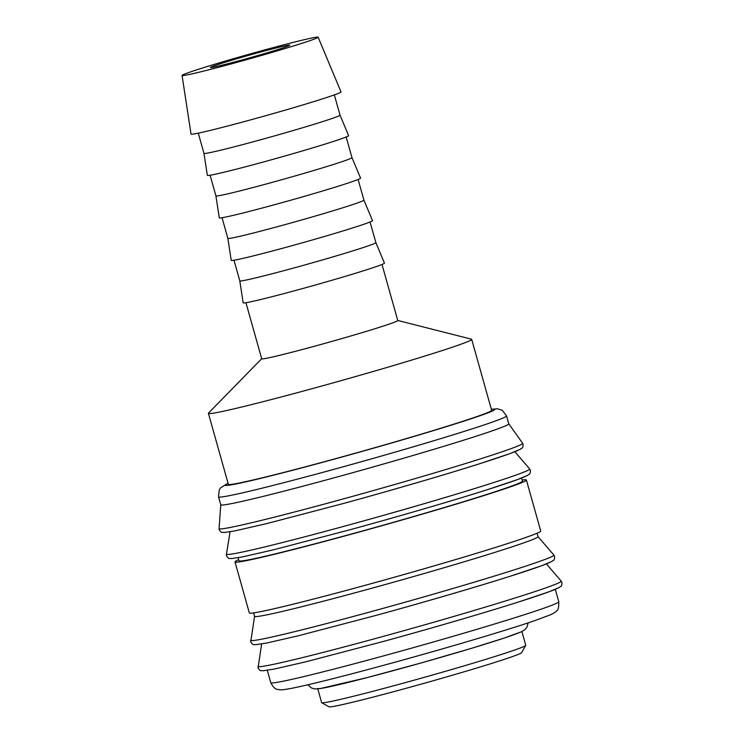 <?xml version="1.0" encoding="UTF-8"?>
<svg xmlns="http://www.w3.org/2000/svg" width="744" height="744" viewBox="0 0 744 744"><rect width="100%" height="100%" fill="white"/><g stroke="black" fill="none" stroke-linecap="round" stroke-linejoin="round"><path stroke-width="1.12" d="M219.071 528.593A157.672 5.087 -15.7 0 0 342.603 499.112A157.672 5.087 -15.7 0 0 520 445.089A157.672 5.087 -15.7 0 0 522.632 443.266L523.079 444.261C523.023 449.004 521.981 447.572 520.335 449.264L510.031 453.58L479.666 463.735C445.721 474.523 393.018 489.915 344.416 503.223L266.408 523.683L235.197 530.825L224.149 532.518C221.861 531.923 221.721 533.699 219.201 529.672L219.071 528.593A157.672 5.087 -15.7 0 1 219.071 528.584L220.763 504.758A149.581 4.827 -15.7 0 0 351.959 472.896A149.581 4.827 -15.7 0 0 506.255 425.512A149.581 4.827 -15.7 0 0 508.766 423.829L506.543 415.896L502.302 410.297L497.476 408.809L491.338 409.265M522.632 443.266A157.672 5.087 -15.7 0 0 522.623 443.257L508.766 423.801M238.099 557.73L238.964 560.809A147.228 4.752 -15.7 0 0 368.085 529.421A147.228 4.752 -15.7 0 0 519.954 482.791A147.228 4.752 -15.7 0 0 522.428 481.126L521.563 478.048M238.657 559.711A151.348 4.883 -15.7 0 0 237.541 560.213A151.348 4.883 -15.7 0 0 235.002 561.925L249.333 612.917A151.348 4.883 -15.7 0 0 382.063 580.655A151.348 4.883 -15.7 0 0 538.191 532.713A151.348 4.883 -15.7 0 0 540.73 531.011L526.399 480.01A151.348 4.883 -15.7 0 0 522.121 480.038M235.002 561.925A151.348 4.883 -15.7 0 0 367.731 529.663A151.348 4.883 -15.7 0 0 523.85 481.721A151.348 4.883 -15.7 0 0 526.399 480.01M253.611 612.889L254.578 616.339A147.228 4.752 -15.7 0 0 383.69 584.951A147.228 4.752 -15.7 0 0 535.568 538.312A147.228 4.752 -15.7 0 0 538.033 536.656L537.066 533.216M317.79 688.907L321.65 702.643A106.001 3.422 -15.7 0 0 321.733 702.736A106.001 3.422 -15.7 0 0 416.259 679.588A106.001 3.422 -15.7 0 0 523.962 646.471A106.001 3.422 -15.7 0 0 525.72 645.392A106.001 3.422 -15.7 0 0 525.748 645.271L521.888 631.544M321.733 702.736L328.997 706.8A100.115 3.236 -15.7 0 0 418.268 684.945A100.115 3.236 -15.7 0 0 519.991 653.66A100.115 3.236 -15.7 0 0 521.646 652.646L525.72 645.392M182.057 75.442L191.031 134.06A77.897 2.511 -15.7 0 0 259.2 117.515A77.897 2.511 -15.7 0 0 339.701 92.795A77.897 2.511 -15.7 0 0 341.012 91.903L318.125 37.2A70.671 2.279 -15.7 0 0 256.01 52.312A70.671 2.279 -15.7 0 0 183.247 74.66A70.671 2.279 -15.7 0 0 182.057 75.442A70.671 2.279 -15.7 0 0 243.902 60.431A70.671 2.279 -15.7 0 0 316.935 38.009A70.671 2.279 -15.7 0 0 318.125 37.2M340.027 115.115L348.601 135.622A73.377 2.372 -15.7 0 1 347.374 136.459A73.377 2.372 -15.7 0 1 271.541 159.746A73.377 2.372 -15.7 0 1 207.325 175.342L203.958 153.357A70.671 2.279 -15.7 0 0 203.958 153.366A70.671 2.279 -15.7 0 0 265.943 138.3A70.671 2.279 -15.7 0 0 338.836 115.915A70.671 2.279 -15.7 0 0 340.027 115.125A70.671 2.279 -15.7 0 0 340.017 115.115L334.335 94.888M346.174 136.98L351.968 157.616L360.552 178.123A73.377 2.372 -15.7 0 1 359.324 178.96A73.377 2.372 -15.7 0 1 283.483 202.247A73.377 2.372 -15.7 0 1 219.266 217.834L215.909 195.858A70.671 2.279 -15.7 0 0 277.884 180.801A70.671 2.279 -15.7 0 0 350.787 158.416A70.671 2.279 -15.7 0 0 351.968 157.616A70.671 2.279 -15.7 0 0 351.968 157.607M362.728 200.908A70.671 2.279 -15.7 0 0 363.918 200.117A70.671 2.279 -15.7 0 0 363.909 200.108L372.493 220.624A73.377 2.372 -15.7 0 1 371.265 221.452A73.377 2.372 -15.7 0 1 295.433 244.739A73.377 2.372 -15.7 0 1 231.217 260.335L227.85 238.359A70.671 2.279 -15.7 0 0 227.85 238.359A70.671 2.279 -15.7 0 0 289.834 223.293A70.671 2.279 -15.7 0 0 362.728 200.908M375.86 242.609L384.443 263.116A73.377 2.372 -15.7 0 1 383.216 263.953A73.377 2.372 -15.7 0 1 307.374 287.24A73.377 2.372 -15.7 0 1 243.158 302.827L239.801 280.851A70.671 2.279 -15.7 0 0 239.801 280.86A70.671 2.279 -15.7 0 0 301.776 265.794A70.671 2.279 -15.7 0 0 374.678 243.409A70.671 2.279 -15.7 0 0 375.86 242.609A70.671 2.279 -15.7 0 0 375.86 242.6L370.056 221.982M245.948 302.724L261.702 358.766A70.671 2.279 -15.7 0 0 323.677 343.709A70.671 2.279 -15.7 0 0 396.571 321.315A70.671 2.279 -15.7 0 0 397.761 320.524L382.007 264.473M261.683 358.71L208.543 413.06A136.738 4.418 -15.7 0 0 208.404 413.357A136.738 4.418 -15.7 0 0 328.337 384.211A136.738 4.418 -15.7 0 0 469.39 340.892A136.738 4.418 -15.7 0 0 471.687 339.348A136.738 4.418 -15.7 0 0 471.417 339.171L397.742 320.459M471.687 339.348L491.635 410.307A136.738 4.418 164.3 0 1 489.338 411.841A136.738 4.418 164.3 0 1 348.276 455.161A136.738 4.418 164.3 0 1 228.352 484.307L208.404 413.357M211.101 67.025A41.227 1.33 164.3 0 1 253.63 53.959A41.227 1.33 164.3 0 1 289.779 45.179A41.227 1.33 164.3 0 1 289.091 45.644A41.227 1.33 164.3 0 1 246.562 58.702A41.227 1.33 164.3 0 1 210.413 67.49A41.227 1.33 164.3 0 1 211.101 67.025M519.982 632.298A106.001 3.422 164.3 0 1 410.642 665.88A106.001 3.422 164.3 0 1 317.669 688.479M261.628 643.969L258.066 667.935C260.586 671.953 260.726 670.186 263.013 670.781L274.062 669.089L305.273 661.937L383.281 641.486A154.287 4.985 -15.7 0 0 556.903 588.616M254.569 616.302L250.737 641.867C253.258 645.885 253.397 644.118 255.685 644.713L266.733 643.021L297.944 635.878L375.953 615.418A154.287 4.985 -15.7 0 0 549.574 562.548M351.763 529.282A154.287 4.985 -15.7 0 0 525.366 476.42M344.435 503.214A154.287 4.985 -15.7 0 0 518.038 450.353M220.773 504.776L218.541 496.843A149.581 4.827 -15.7 0 0 335.73 468.832A149.581 4.827 -15.7 0 0 504.023 417.579A149.581 4.827 -15.7 0 0 506.543 415.896M228.083 483.349A140.16 4.529 -15.7 0 0 334.865 458.974A140.16 4.529 -15.7 0 0 492.565 410.958A140.16 4.529 -15.7 0 0 491.366 409.349M529.644 468.915L530.407 470.329C530.342 475.072 529.309 473.63 527.663 475.332L517.35 479.638L486.995 489.803C453.05 500.591 400.337 515.983 351.745 529.291L273.736 549.751L242.525 556.893L231.477 558.586C229.189 557.991 229.05 559.758 226.529 555.74L226.446 554.141A157.495 5.087 -15.7 0 0 349.829 524.715A157.495 5.087 -15.7 0 0 527.04 470.757A157.495 5.087 -15.7 0 0 529.644 468.915L514.876 451.729M250.654 640.268A157.495 5.087 -15.7 0 0 374.046 610.843A157.495 5.087 -15.7 0 0 551.248 556.884A157.495 5.087 -15.7 0 0 553.852 555.043L538.024 536.619M257.982 666.336A157.495 5.087 -15.7 0 0 381.365 636.911A157.495 5.087 -15.7 0 0 558.577 582.952A157.495 5.087 -15.7 0 0 561.181 581.101L546.412 563.924M558.781 601.747C558.865 607.429 558.139 610.461 556.624 610.843C556.298 611.605 554.327 612.898 550.681 614.711L534.118 620.877C506.273 630.391 446.8 648.024 392.153 662.988C347.002 675.329 314.21 683.634 293.759 687.902C281.186 690.404 279.986 689.818 279.139 689.716C278.042 688.963 274.982 690.944 270.779 682.704A149.581 4.827 -15.7 0 0 387.968 654.683A149.581 4.827 -15.7 0 0 556.27 603.431A149.581 4.827 -15.7 0 0 558.781 601.747L555.294 589.35M561.181 581.101L561.943 582.524C561.878 587.267 560.846 585.826 559.2 587.528L548.886 591.833L518.531 601.998C484.586 612.786 431.873 628.169 383.281 641.486M553.852 555.043L554.615 556.456C554.559 561.199 553.517 559.758 551.871 561.46L541.567 565.766L511.202 575.93C477.257 586.718 424.554 602.11 375.953 615.418M363.918 200.117L358.115 179.481M307.867 684.787L311.42 687.968L314.61 688.916L319.846 688.656L367.796 677.44L421.569 662.83L472.04 648.164L504.655 637.924L521.321 631.814L524.529 629.945L526.836 627.424L528.212 622.849M239.801 280.86L233.997 260.223M227.85 238.359L222.056 217.722M215.909 195.858L210.106 175.231M203.958 153.366L198.276 133.139M270.779 682.704L267.301 670.307M230.091 531.783L226.446 554.141M228.064 483.265L220.698 487.748L219.238 489.887L218.541 496.843"/></g></svg>
